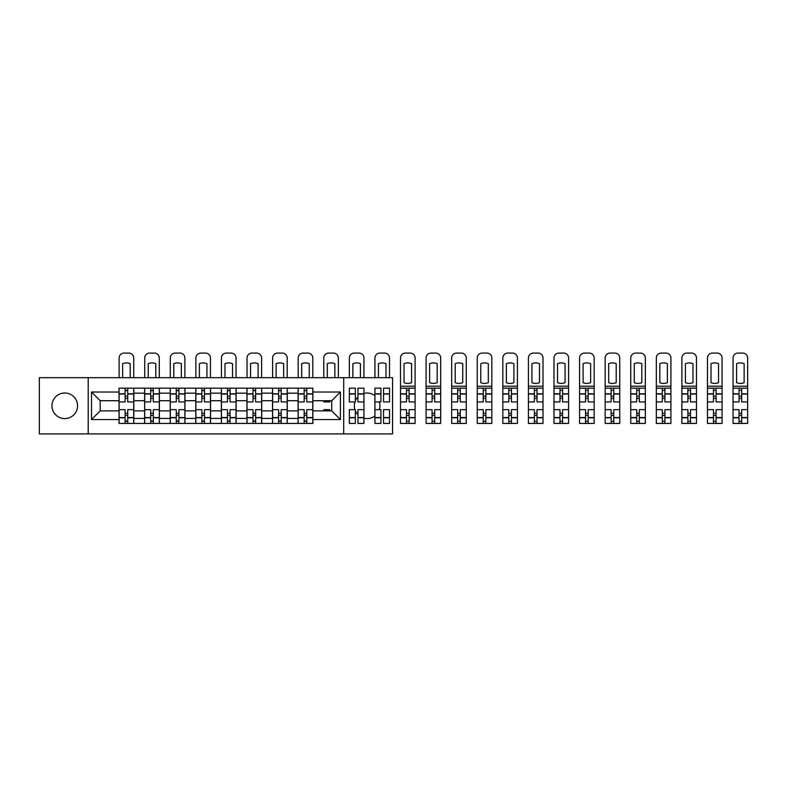 <?xml version="1.0" encoding="UTF-8"?>
<svg xmlns="http://www.w3.org/2000/svg" width="787" height="787" viewBox="0 0 787 787"><rect width="100%" height="100%" fill="white"/><g stroke="black" fill="none" stroke-linecap="round" stroke-linejoin="round"><path stroke-width="1.18" d="M374.927 395.654A12.789 12.789 0 0 0 363.938 393.411M357.957 396.894A12.789 12.789 0 0 0 355.33 400.878M354.947 401.941A12.789 12.789 0 0 0 354.947 409.653M355.33 410.716A12.789 12.789 0 0 0 357.957 414.7M363.938 418.182A12.789 12.789 0 0 0 374.927 415.939M64.77 393.008A12.789 12.789 0 0 0 51.972 405.797A12.789 12.789 0 0 0 64.77 418.586A12.789 12.789 0 0 0 77.559 405.797A12.789 12.789 0 0 0 64.77 393.008M343.693 433.922L392.556 433.922L392.556 377.671L39.35 377.671L39.35 433.922L343.693 433.922L343.693 377.671M144.621 423.426L144.621 393.175L133.8 393.175L133.8 423.426M133.8 393.175L133.8 388.168M144.621 393.175L144.621 388.168M159.377 388.168L159.377 423.426M170.208 423.426L170.208 388.168M184.965 388.168L184.965 423.426M195.786 423.426L195.786 388.168M210.542 388.168L210.542 423.426M221.363 423.426L221.363 388.168M236.12 388.168L236.12 423.426M246.941 423.426L246.941 388.168M261.707 388.168L261.707 423.426M272.528 423.426L272.528 388.168M287.285 388.168L287.285 423.426M298.106 423.426L298.106 388.168M298.106 410.883L287.285 410.883M272.528 410.883L261.707 410.883M246.941 410.883L236.12 410.883M221.363 410.883L210.542 410.883M195.786 410.883L184.965 410.883M170.208 410.883L159.377 410.883M144.621 410.883L133.8 410.883M298.106 400.711L287.285 400.711M272.528 400.711L261.707 400.711M246.941 400.711L236.12 400.711M221.363 400.711L210.542 400.711M195.786 400.711L184.965 400.711M170.208 400.711L159.377 400.711M144.621 400.711L133.8 400.711M100.185 410.883L119.044 410.883L119.044 400.711L100.185 400.711L100.185 410.883L91.499 419.569L91.499 392.024L119.044 392.024L119.044 400.711M312.862 400.711L312.862 410.883L331.721 410.883L331.721 400.711L312.862 400.711L312.862 388.168L119.044 388.168L119.044 392.024M312.862 392.024L340.417 392.024L340.417 419.569L312.862 419.569L312.862 410.883M119.044 410.883L119.044 423.426L312.862 423.426L312.862 419.569M119.044 419.569L91.499 419.569M88.213 433.922L88.213 377.671M379.334 409.653A12.789 12.789 0 0 0 379.334 401.941M127.73 420.966L125.113 420.966M125.113 390.627L127.73 390.627M153.317 420.966L150.691 420.966M150.691 390.627L153.317 390.627M178.895 420.966L176.268 420.966M176.268 390.627L178.895 390.627M204.472 420.966L201.856 420.966M201.856 390.627L204.472 390.627M230.06 420.966L227.433 420.966M227.433 390.627L230.06 390.627M255.637 420.966L253.011 420.966M253.011 390.627L255.637 390.627M281.215 420.966L278.588 420.966M278.588 390.627L281.215 390.627M306.792 420.966L304.175 420.966M304.175 390.627L306.792 390.627M91.499 392.024L100.185 400.711M331.721 410.883L340.417 419.569M331.721 400.711L340.417 392.024M133.721 423.426L133.721 401.941L127.73 401.941L127.73 388.168M125.113 388.168L125.113 401.941L119.122 401.941L119.122 388.168M133.721 401.941L133.721 388.168M119.122 423.426L119.122 409.653L125.113 409.653L125.113 423.426M127.73 423.426L127.73 409.653L133.721 409.653M125.113 398.34L127.73 398.34M119.122 409.653L119.122 401.941M127.73 413.264L125.113 413.264M127.73 421.291L125.113 421.291M125.113 415.388L127.73 415.388M127.73 396.205L125.113 396.205M125.113 390.303L127.73 390.303M133.721 377.671L133.721 357.996A4.919 4.919 0 0 0 128.802 353.078L124.041 353.078A4.919 4.919 0 0 0 119.122 357.996L119.122 377.671M122.654 377.671L122.654 363.643A10.162 10.162 0 0 1 130.189 363.643L130.189 377.671M159.299 423.426L159.299 401.941L153.317 401.941L153.317 388.168M150.691 388.168L150.691 401.941L144.71 401.941L144.71 388.168M159.299 401.941L159.299 388.168M144.71 423.426L144.71 409.653L150.691 409.653L150.691 423.426M153.317 423.426L153.317 409.653L159.299 409.653M150.691 398.34L153.317 398.34M144.71 409.653L144.71 401.941M153.317 413.264L150.691 413.264M153.317 421.291L150.691 421.291M150.691 415.388L153.317 415.388M153.317 396.205L150.691 396.205M150.691 390.303L153.317 390.303M159.299 377.671L159.299 357.996A4.919 4.919 0 0 0 154.38 353.078L149.628 353.078A4.919 4.919 0 0 0 144.71 357.996L144.71 377.671M148.231 377.671L148.231 363.643A10.162 10.162 0 0 1 155.777 363.643L155.777 377.671M184.876 423.426L184.876 401.941L178.895 401.941L178.895 388.168M176.268 388.168L176.268 401.941L170.287 401.941L170.287 388.168M184.876 401.941L184.876 388.168M170.287 423.426L170.287 409.653L176.268 409.653L176.268 423.426M178.895 423.426L178.895 409.653L184.876 409.653M176.268 398.34L178.895 398.34M170.287 409.653L170.287 401.941M178.895 413.264L176.268 413.264M178.895 421.291L176.268 421.291M176.268 415.388L178.895 415.388M178.895 396.205L176.268 396.205M176.268 390.303L178.895 390.303M184.876 377.671L184.876 357.996A4.919 4.919 0 0 0 179.957 353.078L175.206 353.078A4.919 4.919 0 0 0 170.287 357.996L170.287 377.671M173.809 377.671L173.809 363.643A10.162 10.162 0 0 1 181.354 363.643L181.354 377.671M210.463 423.426L210.463 401.941L204.472 401.941L204.472 388.168M201.856 388.168L201.856 401.941L195.865 401.941L195.865 388.168M210.463 401.941L210.463 388.168M195.865 423.426L195.865 409.653L201.856 409.653L201.856 423.426M204.472 423.426L204.472 409.653L210.463 409.653M201.856 398.34L204.472 398.34M195.865 409.653L195.865 401.941M204.472 413.264L201.856 413.264M204.472 421.291L201.856 421.291M201.856 415.388L204.472 415.388M204.472 396.205L201.856 396.205M201.856 390.303L204.472 390.303M210.463 377.671L210.463 357.996A4.919 4.919 0 0 0 205.545 353.078L200.783 353.078A4.919 4.919 0 0 0 195.865 357.996L195.865 377.671M199.396 377.671L199.396 363.643A10.162 10.162 0 0 1 206.932 363.643L206.932 377.671M236.041 423.426L236.041 401.941L230.06 401.941L230.06 388.168M227.433 388.168L227.433 401.941L221.442 401.941L221.442 388.168M236.041 401.941L236.041 388.168M221.442 423.426L221.442 409.653L227.433 409.653L227.433 423.426M230.06 423.426L230.06 409.653L236.041 409.653M227.433 398.34L230.06 398.34M221.442 409.653L221.442 401.941M230.06 413.264L227.433 413.264M230.06 421.291L227.433 421.291M227.433 415.388L230.06 415.388M230.06 396.205L227.433 396.205M227.433 390.303L230.06 390.303M236.041 377.671L236.041 357.996A4.919 4.919 0 0 0 231.122 353.078L226.371 353.078A4.919 4.919 0 0 0 221.442 357.996L221.442 377.671M224.974 377.671L224.974 363.643A10.162 10.162 0 0 1 232.519 363.643L232.519 377.671M261.618 423.426L261.618 401.941L255.637 401.941L255.637 388.168M253.011 388.168L253.011 401.941L247.029 401.941L247.029 388.168M261.618 401.941L261.618 388.168M247.029 423.426L247.029 409.653L253.011 409.653L253.011 423.426M255.637 423.426L255.637 409.653L261.618 409.653M253.011 398.34L255.637 398.34M247.029 409.653L247.029 401.941M255.637 413.264L253.011 413.264M255.637 421.291L253.011 421.291M253.011 415.388L255.637 415.388M255.637 396.205L253.011 396.205M253.011 390.303L255.637 390.303M261.618 377.671L261.618 357.996A4.919 4.919 0 0 0 256.7 353.078L251.948 353.078A4.919 4.919 0 0 0 247.029 357.996L247.029 377.671M250.551 377.671L250.551 363.643A10.162 10.162 0 0 1 258.097 363.643L258.097 377.671M287.206 423.426L287.206 401.941L281.215 401.941L281.215 388.168M278.588 388.168L278.588 401.941L272.607 401.941L272.607 388.168M287.206 401.941L287.206 388.168M272.607 423.426L272.607 409.653L278.588 409.653L278.588 423.426M281.215 423.426L281.215 409.653L287.206 409.653M278.588 398.34L281.215 398.34M272.607 409.653L272.607 401.941M281.215 413.264L278.588 413.264M281.215 421.291L278.588 421.291M278.588 415.388L281.215 415.388M281.215 396.205L278.588 396.205M278.588 390.303L281.215 390.303M287.206 377.671L287.206 357.996A4.919 4.919 0 0 0 282.287 353.078L277.526 353.078A4.919 4.919 0 0 0 272.607 357.996L272.607 377.671M276.129 377.671L276.129 363.643A10.162 10.162 0 0 1 283.674 363.643L283.674 377.671M312.783 423.426L312.783 401.941L306.792 401.941L306.792 388.168M304.175 388.168L304.175 401.941L298.184 401.941L298.184 388.168M312.783 401.941L312.783 388.168M298.184 423.426L298.184 409.653L304.175 409.653L304.175 423.426M306.792 423.426L306.792 409.653L312.783 409.653M304.175 398.34L306.792 398.34M298.184 409.653L298.184 401.941M306.792 413.264L304.175 413.264M306.792 421.291L304.175 421.291M304.175 415.388L306.792 415.388M306.792 396.205L304.175 396.205M304.175 390.303L306.792 390.303M312.783 377.671L312.783 357.996A4.919 4.919 0 0 0 307.865 353.078L303.103 353.078A4.919 4.919 0 0 0 298.184 357.996L298.184 377.671M301.716 377.671L301.716 363.643A10.162 10.162 0 0 1 309.261 363.643L309.261 377.671M329.753 400.711L329.753 401.941L323.772 401.941L323.772 400.711M323.772 410.883L323.772 409.653L329.753 409.653L329.753 410.883M338.361 377.671L338.361 357.996A4.919 4.919 0 0 0 333.442 353.078L328.691 353.078A4.919 4.919 0 0 0 323.772 357.996L323.772 377.671M327.294 377.671L327.294 363.643A10.162 10.162 0 0 1 334.839 363.643L334.839 377.671M363.938 417.769L357.957 417.769L357.957 423.426L363.938 423.426L363.938 401.941L357.957 401.941L357.957 388.168L363.938 388.168L363.938 393.825L357.957 393.825M355.33 401.941L349.349 401.941L349.349 388.168L355.33 388.168L355.33 401.941M355.33 409.653L355.33 423.426L349.349 423.426L349.349 409.653L355.33 409.653M363.938 401.941L363.938 393.825M356.747 398.34L357.957 398.34M357.957 413.264L356.747 413.264M357.957 417.769L357.957 409.653L363.938 409.653M363.938 377.671L363.938 357.996A4.919 4.919 0 0 0 359.02 353.078L354.268 353.078A4.919 4.919 0 0 0 349.349 357.996L349.349 377.671M352.871 377.671L352.871 363.643A10.162 10.162 0 0 1 360.416 363.643L360.416 377.671M389.526 393.825L389.526 401.941L383.535 401.941L383.535 388.168L389.526 388.168L389.526 393.825L383.535 393.825M380.918 401.941L374.927 401.941L374.927 388.168L380.918 388.168L380.918 401.941M374.927 409.653L380.918 409.653L380.918 423.426L374.927 423.426L374.927 401.941M389.526 417.553L389.526 423.426L383.535 423.426L383.535 409.653L389.526 409.653L389.526 417.553L383.535 417.553M389.526 377.671L389.526 357.996A4.919 4.919 0 0 0 384.607 353.078L379.846 353.078A4.919 4.919 0 0 0 374.927 357.996L374.927 377.671M378.458 377.671L378.458 363.643A10.162 10.162 0 0 1 385.994 363.643L385.994 377.671M407.804 383.417A10.162 10.162 0 0 1 404.036 382.689L404.036 363.643A10.162 10.162 0 0 1 411.581 363.643L411.581 382.689A10.162 10.162 0 0 1 407.804 383.417M406.495 423.426L400.514 423.426L400.514 409.653L406.495 409.653L406.495 423.426L415.103 423.426L415.103 401.941L409.122 401.941L409.122 388.168L400.514 388.168L400.514 357.996A4.919 4.919 0 0 1 405.433 353.078L410.184 353.078A4.919 4.919 0 0 1 415.103 357.996L415.103 386.201L400.514 386.201M406.495 388.168L406.495 401.941L400.514 401.941L400.514 388.168M415.103 401.941L415.103 388.168L409.122 388.168M409.122 423.426L409.122 409.653L415.103 409.653M406.495 398.34L409.122 398.34M400.514 409.653L400.514 401.941M409.122 413.264L406.495 413.264M409.122 421.291L406.495 421.291M406.495 415.388L409.122 415.388M409.122 396.205L406.495 396.205M406.495 390.303L409.122 390.303M415.103 388.168L415.103 386.201M433.391 383.417A10.162 10.162 0 0 1 429.613 382.689L429.613 363.643A10.162 10.162 0 0 1 437.159 363.643L437.159 382.689A10.162 10.162 0 0 1 433.391 383.417M432.073 423.426L426.092 423.426L426.092 409.653L432.073 409.653L432.073 423.426L440.681 423.426L440.681 401.941L434.699 401.941L434.699 388.168L426.092 388.168L426.092 357.996A4.919 4.919 0 0 1 431.01 353.078L435.762 353.078A4.919 4.919 0 0 1 440.681 357.996L440.681 386.201L426.092 386.201M432.073 388.168L432.073 401.941L426.092 401.941L426.092 388.168M440.681 401.941L440.681 388.168L434.699 388.168M434.699 423.426L434.699 409.653L440.681 409.653M432.073 398.34L434.699 398.34M426.092 409.653L426.092 401.941M434.699 413.264L432.073 413.264M434.699 421.291L432.073 421.291M432.073 415.388L434.699 415.388M434.699 396.205L432.073 396.205M432.073 390.303L434.699 390.303M440.681 388.168L440.681 386.201M458.969 383.417A10.162 10.162 0 0 1 455.201 382.689L455.201 363.643A10.162 10.162 0 0 1 462.736 363.643L462.736 382.689A10.162 10.162 0 0 1 458.969 383.417M457.66 423.426L451.669 423.426L451.669 409.653L457.66 409.653L457.66 423.426L466.268 423.426L466.268 401.941L460.277 401.941L460.277 388.168L451.669 388.168L451.669 357.996A4.919 4.919 0 0 1 456.588 353.078L461.349 353.078A4.919 4.919 0 0 1 466.268 357.996L466.268 386.201L451.669 386.201M457.66 388.168L457.66 401.941L451.669 401.941L451.669 388.168M466.268 401.941L466.268 388.168L460.277 388.168M460.277 423.426L460.277 409.653L466.268 409.653M457.66 398.34L460.277 398.34M451.669 409.653L451.669 401.941M460.277 413.264L457.66 413.264M460.277 421.291L457.66 421.291M457.66 415.388L460.277 415.388M460.277 396.205L457.66 396.205M457.66 390.303L460.277 390.303M466.268 388.168L466.268 386.201M484.546 383.417A10.162 10.162 0 0 1 480.778 382.689L480.778 363.643A10.162 10.162 0 0 1 488.324 363.643L488.324 382.689A10.162 10.162 0 0 1 484.546 383.417M483.238 423.426L477.247 423.426L477.247 409.653L483.238 409.653L483.238 423.426L491.845 423.426L491.845 401.941L485.864 401.941L485.864 388.168L477.247 388.168L477.247 357.996A4.919 4.919 0 0 1 482.175 353.078L486.927 353.078A4.919 4.919 0 0 1 491.845 357.996L491.845 386.201L477.247 386.201M483.238 388.168L483.238 401.941L477.247 401.941L477.247 388.168M491.845 401.941L491.845 388.168L485.864 388.168M485.864 423.426L485.864 409.653L491.845 409.653M483.238 398.34L485.864 398.34M477.247 409.653L477.247 401.941M485.864 413.264L483.238 413.264M485.864 421.291L483.238 421.291M483.238 415.388L485.864 415.388M485.864 396.205L483.238 396.205M483.238 390.303L485.864 390.303M491.845 388.168L491.845 386.201M510.133 383.417A10.162 10.162 0 0 1 506.356 382.689L506.356 363.643A10.162 10.162 0 0 1 513.901 363.643L513.901 382.689A10.162 10.162 0 0 1 510.133 383.417M508.815 423.426L502.834 423.426L502.834 409.653L508.815 409.653L508.815 423.426L517.423 423.426L517.423 401.941L511.442 401.941L511.442 388.168L502.834 388.168L502.834 357.996A4.919 4.919 0 0 1 507.753 353.078L512.504 353.078A4.919 4.919 0 0 1 517.423 357.996L517.423 386.201L502.834 386.201M508.815 388.168L508.815 401.941L502.834 401.941L502.834 388.168M517.423 401.941L517.423 388.168L511.442 388.168M511.442 423.426L511.442 409.653L517.423 409.653M508.815 398.34L511.442 398.34M502.834 409.653L502.834 401.941M511.442 413.264L508.815 413.264M511.442 421.291L508.815 421.291M508.815 415.388L511.442 415.388M511.442 396.205L508.815 396.205M508.815 390.303L511.442 390.303M517.423 388.168L517.423 386.201M535.711 383.417A10.162 10.162 0 0 1 531.933 382.689L531.933 363.643A10.162 10.162 0 0 1 539.479 363.643L539.479 382.689A10.162 10.162 0 0 1 535.711 383.417M534.393 423.426L528.411 423.426L528.411 409.653L534.393 409.653L534.393 423.426L543.01 423.426L543.01 401.941L537.019 401.941L537.019 388.168L528.411 388.168L528.411 357.996A4.919 4.919 0 0 1 533.33 353.078L538.092 353.078A4.919 4.919 0 0 1 543.01 357.996L543.01 386.201L528.411 386.201M534.393 388.168L534.393 401.941L528.411 401.941L528.411 388.168M543.01 401.941L543.01 388.168L537.019 388.168M537.019 423.426L537.019 409.653L543.01 409.653M534.393 398.34L537.019 398.34M528.411 409.653L528.411 401.941M537.019 413.264L534.393 413.264M537.019 421.291L534.393 421.291M534.393 415.388L537.019 415.388M537.019 396.205L534.393 396.205M534.393 390.303L537.019 390.303M543.01 388.168L543.01 386.201M561.288 383.417A10.162 10.162 0 0 1 557.521 382.689L557.521 363.643A10.162 10.162 0 0 1 565.066 363.643L565.066 382.689A10.162 10.162 0 0 1 561.288 383.417M559.98 423.426L553.989 423.426L553.989 409.653L559.98 409.653L559.98 423.426L568.588 423.426L568.588 401.941L562.597 401.941L562.597 388.168L553.989 388.168L553.989 357.996A4.919 4.919 0 0 1 558.908 353.078L563.669 353.078A4.919 4.919 0 0 1 568.588 357.996L568.588 386.201L553.989 386.201M559.98 388.168L559.98 401.941L553.989 401.941L553.989 388.168M568.588 401.941L568.588 388.168L562.597 388.168M562.597 423.426L562.597 409.653L568.588 409.653M559.98 398.34L562.597 398.34M553.989 409.653L553.989 401.941M562.597 413.264L559.98 413.264M562.597 421.291L559.98 421.291M559.98 415.388L562.597 415.388M562.597 396.205L559.98 396.205M559.98 390.303L562.597 390.303M568.588 388.168L568.588 386.201M586.866 383.417A10.162 10.162 0 0 1 583.098 382.689L583.098 363.643A10.162 10.162 0 0 1 590.644 363.643L590.644 382.689A10.162 10.162 0 0 1 586.866 383.417M585.558 423.426L579.576 423.426L579.576 409.653L585.558 409.653L585.558 423.426L594.165 423.426L594.165 401.941L588.184 401.941L588.184 388.168L579.576 388.168L579.576 357.996A4.919 4.919 0 0 1 584.495 353.078L589.247 353.078A4.919 4.919 0 0 1 594.165 357.996L594.165 386.201L579.576 386.201M585.558 388.168L585.558 401.941L579.576 401.941L579.576 388.168M594.165 401.941L594.165 388.168L588.184 388.168M588.184 423.426L588.184 409.653L594.165 409.653M585.558 398.34L588.184 398.34M579.576 409.653L579.576 401.941M588.184 413.264L585.558 413.264M588.184 421.291L585.558 421.291M585.558 415.388L588.184 415.388M588.184 396.205L585.558 396.205M585.558 390.303L588.184 390.303M594.165 388.168L594.165 386.201M612.453 383.417A10.162 10.162 0 0 1 608.676 382.689L608.676 363.643A10.162 10.162 0 0 1 616.221 363.643L616.221 382.689A10.162 10.162 0 0 1 612.453 383.417M611.135 423.426L605.154 423.426L605.154 409.653L611.135 409.653L611.135 423.426L619.743 423.426L619.743 401.941L613.762 401.941L613.762 388.168L605.154 388.168L605.154 357.996A4.919 4.919 0 0 1 610.073 353.078L614.824 353.078A4.919 4.919 0 0 1 619.743 357.996L619.743 386.201L605.154 386.201M611.135 388.168L611.135 401.941L605.154 401.941L605.154 388.168M619.743 401.941L619.743 388.168L613.762 388.168M613.762 423.426L613.762 409.653L619.743 409.653M611.135 398.34L613.762 398.34M605.154 409.653L605.154 401.941M613.762 413.264L611.135 413.264M613.762 421.291L611.135 421.291M611.135 415.388L613.762 415.388M613.762 396.205L611.135 396.205M611.135 390.303L613.762 390.303M619.743 388.168L619.743 386.201M638.031 383.417A10.162 10.162 0 0 1 634.263 382.689L634.263 363.643A10.162 10.162 0 0 1 641.798 363.643L641.798 382.689A10.162 10.162 0 0 1 638.031 383.417M636.722 423.426L630.731 423.426L630.731 409.653L636.722 409.653L636.722 423.426L645.33 423.426L645.33 401.941L639.339 401.941L639.339 388.168L630.731 388.168L630.731 357.996A4.919 4.919 0 0 1 635.65 353.078L640.411 353.078A4.919 4.919 0 0 1 645.33 357.996L645.33 386.201L630.731 386.201M636.722 388.168L636.722 401.941L630.731 401.941L630.731 388.168M645.33 401.941L645.33 388.168L639.339 388.168M639.339 423.426L639.339 409.653L645.33 409.653M636.722 398.34L639.339 398.34M630.731 409.653L630.731 401.941M639.339 413.264L636.722 413.264M639.339 421.291L636.722 421.291M636.722 415.388L639.339 415.388M639.339 396.205L636.722 396.205M636.722 390.303L639.339 390.303M645.33 388.168L645.33 386.201M663.608 383.417A10.162 10.162 0 0 1 659.84 382.689L659.84 363.643A10.162 10.162 0 0 1 667.386 363.643L667.386 382.689A10.162 10.162 0 0 1 663.608 383.417M662.3 423.426L656.319 423.426L656.319 409.653L662.3 409.653L662.3 423.426L670.908 423.426L670.908 401.941L664.926 401.941L664.926 388.168L656.319 388.168L656.319 357.996A4.919 4.919 0 0 1 661.237 353.078L665.989 353.078A4.919 4.919 0 0 1 670.908 357.996L670.908 386.201L656.319 386.201M662.3 388.168L662.3 401.941L656.319 401.941L656.319 388.168M670.908 401.941L670.908 388.168L664.926 388.168M664.926 423.426L664.926 409.653L670.908 409.653M662.3 398.34L664.926 398.34M656.319 409.653L656.319 401.941M664.926 413.264L662.3 413.264M664.926 421.291L662.3 421.291M662.3 415.388L664.926 415.388M664.926 396.205L662.3 396.205M662.3 390.303L664.926 390.303M670.908 388.168L670.908 386.201M689.196 383.417A10.162 10.162 0 0 1 685.418 382.689L685.418 363.643A10.162 10.162 0 0 1 692.963 363.643L692.963 382.689A10.162 10.162 0 0 1 689.196 383.417M687.877 423.426L681.896 423.426L681.896 409.653L687.877 409.653L687.877 423.426L696.485 423.426L696.485 401.941L690.504 401.941L690.504 388.168L681.896 388.168L681.896 357.996A4.919 4.919 0 0 1 686.815 353.078L691.566 353.078A4.919 4.919 0 0 1 696.485 357.996L696.485 386.201L681.896 386.201M687.877 388.168L687.877 401.941L681.896 401.941L681.896 388.168M696.485 401.941L696.485 388.168L690.504 388.168M690.504 423.426L690.504 409.653L696.485 409.653M687.877 398.34L690.504 398.34M681.896 409.653L681.896 401.941M690.504 413.264L687.877 413.264M690.504 421.291L687.877 421.291M687.877 415.388L690.504 415.388M690.504 396.205L687.877 396.205M687.877 390.303L690.504 390.303M696.485 388.168L696.485 386.201M714.773 383.417A10.162 10.162 0 0 1 711.005 382.689L711.005 363.643A10.162 10.162 0 0 1 718.541 363.643L718.541 382.689A10.162 10.162 0 0 1 714.773 383.417M713.465 423.426L707.474 423.426L707.474 409.653L713.465 409.653L713.465 423.426L722.072 423.426L722.072 401.941L716.081 401.941L716.081 388.168L707.474 388.168L707.474 357.996A4.919 4.919 0 0 1 712.392 353.078L717.154 353.078A4.919 4.919 0 0 1 722.072 357.996L722.072 386.201L707.474 386.201M713.465 388.168L713.465 401.941L707.474 401.941L707.474 388.168M722.072 401.941L722.072 388.168L716.081 388.168M716.081 423.426L716.081 409.653L722.072 409.653M713.465 398.34L716.081 398.34M707.474 409.653L707.474 401.941M716.081 413.264L713.465 413.264M716.081 421.291L713.465 421.291M713.465 415.388L716.081 415.388M716.081 396.205L713.465 396.205M713.465 390.303L716.081 390.303M722.072 388.168L722.072 386.201M740.351 383.417A10.162 10.162 0 0 1 736.583 382.689L736.583 363.643A10.162 10.162 0 0 1 744.128 363.643L744.128 382.689A10.162 10.162 0 0 1 740.351 383.417M739.042 423.426L733.051 423.426L733.051 409.653L739.042 409.653L739.042 423.426L747.65 423.426L747.65 401.941L741.669 401.941L741.669 388.168L733.051 388.168L733.051 357.996A4.919 4.919 0 0 1 737.98 353.078L742.731 353.078A4.919 4.919 0 0 1 747.65 357.996L747.65 386.201L733.051 386.201M739.042 388.168L739.042 401.941L733.051 401.941L733.051 388.168M747.65 401.941L747.65 388.168L741.669 388.168M741.669 423.426L741.669 409.653L747.65 409.653M739.042 398.34L741.669 398.34M733.051 409.653L733.051 401.941M741.669 413.264L739.042 413.264M741.669 421.291L739.042 421.291M739.042 415.388L741.669 415.388M741.669 396.205L739.042 396.205M739.042 390.303L741.669 390.303M747.65 388.168L747.65 386.201M272.528 393.175L261.707 393.175M246.941 393.175L236.12 393.175M221.363 393.175L210.542 393.175M195.786 393.175L184.965 393.175M170.208 393.175L159.377 393.175M298.106 393.175L287.285 393.175M272.528 418.428L261.707 418.428M246.941 418.428L236.12 418.428M221.363 418.428L210.542 418.428M195.786 418.428L184.965 418.428M170.208 418.428L159.377 418.428M144.621 418.428L133.8 418.428M298.106 418.428L287.285 418.428M133.721 393.825L127.73 393.825M125.113 393.825L119.122 393.825M125.113 394.051L119.122 394.051M125.113 417.553L119.122 417.553M125.113 417.769L119.122 417.769M133.721 417.769L127.73 417.769M133.721 394.051L127.73 394.051M133.721 417.553L127.73 417.553M159.299 393.825L153.317 393.825M150.691 393.825L144.71 393.825M150.691 394.051L144.71 394.051M150.691 417.553L144.71 417.553M150.691 417.769L144.71 417.769M159.299 417.769L153.317 417.769M159.299 394.051L153.317 394.051M159.299 417.553L153.317 417.553M184.876 393.825L178.895 393.825M176.268 393.825L170.287 393.825M176.268 394.051L170.287 394.051M176.268 417.553L170.287 417.553M176.268 417.769L170.287 417.769M184.876 417.769L178.895 417.769M184.876 394.051L178.895 394.051M184.876 417.553L178.895 417.553M210.463 393.825L204.472 393.825M201.856 393.825L195.865 393.825M201.856 394.051L195.865 394.051M201.856 417.553L195.865 417.553M201.856 417.769L195.865 417.769M210.463 417.769L204.472 417.769M210.463 394.051L204.472 394.051M210.463 417.553L204.472 417.553M236.041 393.825L230.06 393.825M227.433 393.825L221.442 393.825M227.433 394.051L221.442 394.051M227.433 417.553L221.442 417.553M227.433 417.769L221.442 417.769M236.041 417.769L230.06 417.769M236.041 394.051L230.06 394.051M236.041 417.553L230.06 417.553M261.618 393.825L255.637 393.825M253.011 393.825L247.029 393.825M253.011 394.051L247.029 394.051M253.011 417.553L247.029 417.553M253.011 417.769L247.029 417.769M261.618 417.769L255.637 417.769M261.618 394.051L255.637 394.051M261.618 417.553L255.637 417.553M287.206 393.825L281.215 393.825M278.588 393.825L272.607 393.825M278.588 394.051L272.607 394.051M278.588 417.553L272.607 417.553M278.588 417.769L272.607 417.769M287.206 417.769L281.215 417.769M287.206 394.051L281.215 394.051M287.206 417.553L281.215 417.553M312.783 393.825L306.792 393.825M304.175 393.825L298.184 393.825M304.175 394.051L298.184 394.051M304.175 417.553L298.184 417.553M304.175 417.769L298.184 417.769M312.783 417.769L306.792 417.769M312.783 394.051L306.792 394.051M312.783 417.553L306.792 417.553M355.33 393.825L349.349 393.825M355.33 394.051L349.349 394.051M355.33 417.553L349.349 417.553M355.33 417.769L349.349 417.769M363.938 394.051L357.957 394.051M363.938 417.553L357.957 417.553M380.918 393.825L374.927 393.825M380.918 394.051L374.927 394.051M380.918 417.553L374.927 417.553M380.918 417.769L374.927 417.769M389.526 417.769L383.535 417.769M389.526 394.051L383.535 394.051M415.103 393.825L409.122 393.825M406.495 393.825L400.514 393.825M406.495 394.051L400.514 394.051M406.495 417.553L400.514 417.553M406.495 417.769L400.514 417.769M415.103 417.769L409.122 417.769M415.103 394.051L409.122 394.051M415.103 417.553L409.122 417.553M440.681 393.825L434.699 393.825M432.073 393.825L426.092 393.825M432.073 394.051L426.092 394.051M432.073 417.553L426.092 417.553M432.073 417.769L426.092 417.769M440.681 417.769L434.699 417.769M440.681 394.051L434.699 394.051M440.681 417.553L434.699 417.553M466.268 393.825L460.277 393.825M457.66 393.825L451.669 393.825M457.66 394.051L451.669 394.051M457.66 417.553L451.669 417.553M457.66 417.769L451.669 417.769M466.268 417.769L460.277 417.769M466.268 394.051L460.277 394.051M466.268 417.553L460.277 417.553M491.845 393.825L485.864 393.825M483.238 393.825L477.247 393.825M483.238 394.051L477.247 394.051M483.238 417.553L477.247 417.553M483.238 417.769L477.247 417.769M491.845 417.769L485.864 417.769M491.845 394.051L485.864 394.051M491.845 417.553L485.864 417.553M517.423 393.825L511.442 393.825M508.815 393.825L502.834 393.825M508.815 394.051L502.834 394.051M508.815 417.553L502.834 417.553M508.815 417.769L502.834 417.769M517.423 417.769L511.442 417.769M517.423 394.051L511.442 394.051M517.423 417.553L511.442 417.553M543.01 393.825L537.019 393.825M534.393 393.825L528.411 393.825M534.393 394.051L528.411 394.051M534.393 417.553L528.411 417.553M534.393 417.769L528.411 417.769M543.01 417.769L537.019 417.769M543.01 394.051L537.019 394.051M543.01 417.553L537.019 417.553M568.588 393.825L562.597 393.825M559.98 393.825L553.989 393.825M559.98 394.051L553.989 394.051M559.98 417.553L553.989 417.553M559.98 417.769L553.989 417.769M568.588 417.769L562.597 417.769M568.588 394.051L562.597 394.051M568.588 417.553L562.597 417.553M594.165 393.825L588.184 393.825M585.558 393.825L579.576 393.825M585.558 394.051L579.576 394.051M585.558 417.553L579.576 417.553M585.558 417.769L579.576 417.769M594.165 417.769L588.184 417.769M594.165 394.051L588.184 394.051M594.165 417.553L588.184 417.553M619.743 393.825L613.762 393.825M611.135 393.825L605.154 393.825M611.135 394.051L605.154 394.051M611.135 417.553L605.154 417.553M611.135 417.769L605.154 417.769M619.743 417.769L613.762 417.769M619.743 394.051L613.762 394.051M619.743 417.553L613.762 417.553M645.33 393.825L639.339 393.825M636.722 393.825L630.731 393.825M636.722 394.051L630.731 394.051M636.722 417.553L630.731 417.553M636.722 417.769L630.731 417.769M645.33 417.769L639.339 417.769M645.33 394.051L639.339 394.051M645.33 417.553L639.339 417.553M670.908 393.825L664.926 393.825M662.3 393.825L656.319 393.825M662.3 394.051L656.319 394.051M662.3 417.553L656.319 417.553M662.3 417.769L656.319 417.769M670.908 417.769L664.926 417.769M670.908 394.051L664.926 394.051M670.908 417.553L664.926 417.553M696.485 393.825L690.504 393.825M687.877 393.825L681.896 393.825M687.877 394.051L681.896 394.051M687.877 417.553L681.896 417.553M687.877 417.769L681.896 417.769M696.485 417.769L690.504 417.769M696.485 394.051L690.504 394.051M696.485 417.553L690.504 417.553M722.072 393.825L716.081 393.825M713.465 393.825L707.474 393.825M713.465 394.051L707.474 394.051M713.465 417.553L707.474 417.553M713.465 417.769L707.474 417.769M722.072 417.769L716.081 417.769M722.072 394.051L716.081 394.051M722.072 417.553L716.081 417.553M747.65 393.825L741.669 393.825M739.042 393.825L733.051 393.825M739.042 394.051L733.051 394.051M739.042 417.553L733.051 417.553M739.042 417.769L733.051 417.769M747.65 417.769L741.669 417.769M747.65 394.051L741.669 394.051M747.65 417.553L741.669 417.553"/></g></svg>
